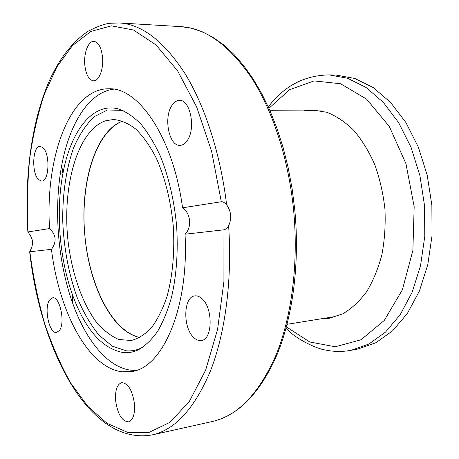 <?xml version="1.0" encoding="UTF-8"?>
<svg xmlns="http://www.w3.org/2000/svg" width="459" height="459" viewBox="0 0 459 459"><rect width="100%" height="100%" fill="white"/><g stroke="black" fill="none" stroke-linecap="round" stroke-linejoin="round"><path stroke-width="0.69" d="M331.467 317.869L325.408 318.121M308.844 110.757L314.868 110.045M304.432 110.751L312.751 109.988L326.848 112.283C336.292 116.012 345.294 122.065 353.86 130.431C361.973 140.052 368.95 151.481 374.796 164.712C379.811 178.735 383.19 193.532 384.94 209.097C385.669 224.744 384.665 239.885 381.928 254.521C378.245 268.504 373.156 280.879 366.666 291.649C359.529 301.253 351.594 308.637 342.856 313.801L329.298 318.276L321.438 318.839M285.991 328.357C297.202 340.033 317.41 348.926 325.19 349.965C333.71 351.789 342.345 351.904 351.101 350.309L358.095 348.978L375.915 342.718L392.64 330.801L407.403 313.422L419.36 291.115L427.765 264.78L432.039 235.668L431.867 205.276L427.214 175.246L418.373 147.178L405.894 122.513L390.546 102.386L373.213 87.566L354.813 78.46L336.223 75.104L329.103 74.897C304.346 75.356 284.081 86.028 268.303 106.907M139.92 337.474C111.807 331.582 88.616 283.914 84.657 233.006C80.486 182.114 95.816 131.372 122.639 121.09C95.225 130.895 79.746 183.996 84.875 235.542C89.069 285.446 112.289 332.316 139.92 337.474M105.237 120.878L113.407 119.495C120.872 120.155 128.354 123.362 135.841 129.122C143.179 136.357 149.944 145.905 156.14 157.764C164.982 177.501 170.691 200.187 173.255 225.834C174.81 251.561 172.802 274.884 167.225 295.797C162.997 308.511 157.844 319.034 151.751 327.359C145.279 334.261 138.411 338.644 131.142 340.503L118.806 339.482C110.636 335.977 102.936 329.901 95.707 321.243C81.857 302.114 72.04 273.283 68.173 242.277C61.776 187.76 77.014 130.953 105.237 120.878M185.017 234.216C192.126 227.555 190.783 213.228 182.544 207.807L221.307 201.753C222.816 201.558 224.589 202.557 226.62 204.748C231.267 211.456 231.927 218.478 228.616 225.811C227.343 228.008 225.788 229.345 223.958 229.81L185.017 234.216C189.183 308.201 162.302 368.261 131.578 371.555L122.094 371.807C87.904 367.705 58.827 311.047 51.46 249.317L29.846 251.767L30.896 249.203C33.438 244.022 32.991 239.076 29.56 234.383L28.056 231.927L49.578 228.565C56.256 234.997 56.882 241.916 51.46 249.317M136.076 370.43L131.125 370.224C107.699 367.521 85.862 340.245 72.734 303.393C57.777 261.854 53.542 208.788 61.713 165.401C69.292 124.188 88.633 92.316 113.614 89.166M49.578 228.565C44.948 158.344 69.573 88.22 108.99 88.765C138.641 87.434 173.267 137.66 182.544 207.807M42.957 147.7C50.347 153.771 49.205 181.775 41.683 181.093L38.573 179.618C31.355 173.152 32.532 145.819 40.094 146.398L42.957 147.7M187.22 140.592C185.109 143.656 182.716 145.239 180.054 145.342C169.153 146.421 163.347 117.911 171.827 105.622C174.024 102.202 176.577 100.464 179.492 100.412C190.313 99.385 196.062 128.795 187.22 140.592M102.518 57.019C103.78 68.976 98.983 81.329 93.51 80.824C88.903 80.009 86.005 74.777 84.817 65.132C83.567 53.359 88.266 40.776 93.934 41.344C98.444 42.176 101.301 47.403 102.518 57.019M202.069 298.769C213.286 308.282 212.603 339.867 201.277 340.526C198.627 340.899 196.039 339.821 193.509 337.285C182.567 327.141 183.497 296.508 194.897 295.889C197.301 295.596 199.694 296.56 202.069 298.769M134.493 403.897C135.061 414.173 133.064 420.163 128.509 421.861C121.951 421.316 117.653 414.236 115.605 400.621C115.014 390.339 117.045 384.349 121.698 382.657C128.113 383.173 132.376 390.253 134.493 403.897M59.521 330.354L56.646 332.459C49.388 334.25 43.714 308.253 49.486 300.169L52.578 297.839C59.768 295.98 65.528 322.585 59.521 330.354M123.46 352.604C102.242 348.8 85.299 329.648 72.631 295.166C59.435 258.721 55.671 211.616 62.917 173.542C70.594 131.291 92.798 101.605 118.835 109.064C126.351 111.818 133.747 116.873 141.016 124.234C148.085 132.886 154.551 143.547 160.403 156.215C168.705 176.864 174.104 200.015 176.6 225.662C178.212 251.383 176.554 275.096 171.626 296.801C167.862 310.238 163.174 321.788 157.569 331.45C151.556 339.872 145.061 346.04 138.073 349.953C133.271 352.151 128.4 353.034 123.46 352.604M143.271 346.958L140.919 348.169C136.157 350.355 131.32 351.244 126.414 350.837L112.248 346.161L98.926 335.053C90.664 324.834 83.429 312.378 77.227 297.679C68.73 274.006 63.899 248.451 62.728 221.02C62.458 194.197 66.165 168.74 73.647 147.764C79.292 134.728 86.143 124.372 94.204 116.695L107.481 109.971L121.928 110.372L124.441 111.193M270.007 110.728L321.839 110.952M351.101 350.309L368.864 344.043L385.531 332.092L400.242 314.633L412.153 292.205L420.524 265.721L424.77 236.437L424.575 205.862L419.916 175.642L411.075 147.396L398.607 122.582L383.282 102.328L365.989 87.428L347.635 78.265L329.103 74.897M286.387 326.894L309.745 341.984L335.305 346.769L360.986 339.769L384.252 320.468L402.365 289.813L412.876 250.465L414.173 206.688L405.945 163.674L389.324 126.495L366.569 99.104L340.538 83.745L314.071 80.904L289.595 89.683L268.928 108.29M28.056 231.927C26.874 207.147 27.408 182.814 29.651 158.94C32.882 135.612 37.845 113.855 44.546 93.676L56.945 66.825L72.465 45.602L90.79 31.459L111.399 25.836L133.5 30.013L156.003 44.907L177.558 70.761L196.624 106.884L211.645 151.499L221.307 201.753M226.62 204.748C220.395 153.174 204.737 105.455 184.696 73.107C163.633 40.983 141.825 24.264 119.277 22.95L109.707 23.294C104.204 23.988 96.964 26.662 87.973 31.315C71.684 42.475 58.471 59.733 48.344 83.085C31.137 123.941 24.407 178.161 27.879 232.036M293.622 210.302C298.66 263.386 291.712 316.819 275.962 355.209C258.882 393.73 237.71 415.82 212.448 421.477C238.686 415.286 260.264 392.904 277.179 354.337C292.917 316.016 299.83 262.978 294.827 210.268L292.125 188.764L288.189 167.736L283.1 147.471L276.932 128.222L269.789 110.223L261.779 93.676L253.029 78.753L243.66 65.58L233.792 54.254L223.544 44.827L213.028 37.34L202.344 31.809L191.598 28.246L180.915 26.639C205.689 28.131 229.282 45.275 251.681 78.07C272.893 111.003 288.648 159.25 293.622 210.302M212.448 421.477L152.176 434.902C175.206 429.802 194.662 408.39 210.555 370.683C225.277 332.987 232.334 279.915 228.616 225.811M223.958 229.81L223.917 281.551L217.572 329.401L205.643 370.138L189.303 401.505L169.95 422.332L148.986 432.435L127.665 432.401L107.039 423.301L87.904 406.439L70.847 383.208C60.611 365.066 51.821 344.95 44.466 322.861C37.988 300.002 33.117 276.307 29.846 251.767M72.631 295.166L72.734 303.393M62.917 173.542L61.713 165.401M121.928 110.372L118.835 109.064M140.919 348.169L138.073 349.953M180.915 26.639L119.277 22.95M29.651 251.716C40.34 349.626 88.903 446.079 152.176 434.902M334.232 316.699L287.064 324.318"/></g></svg>
